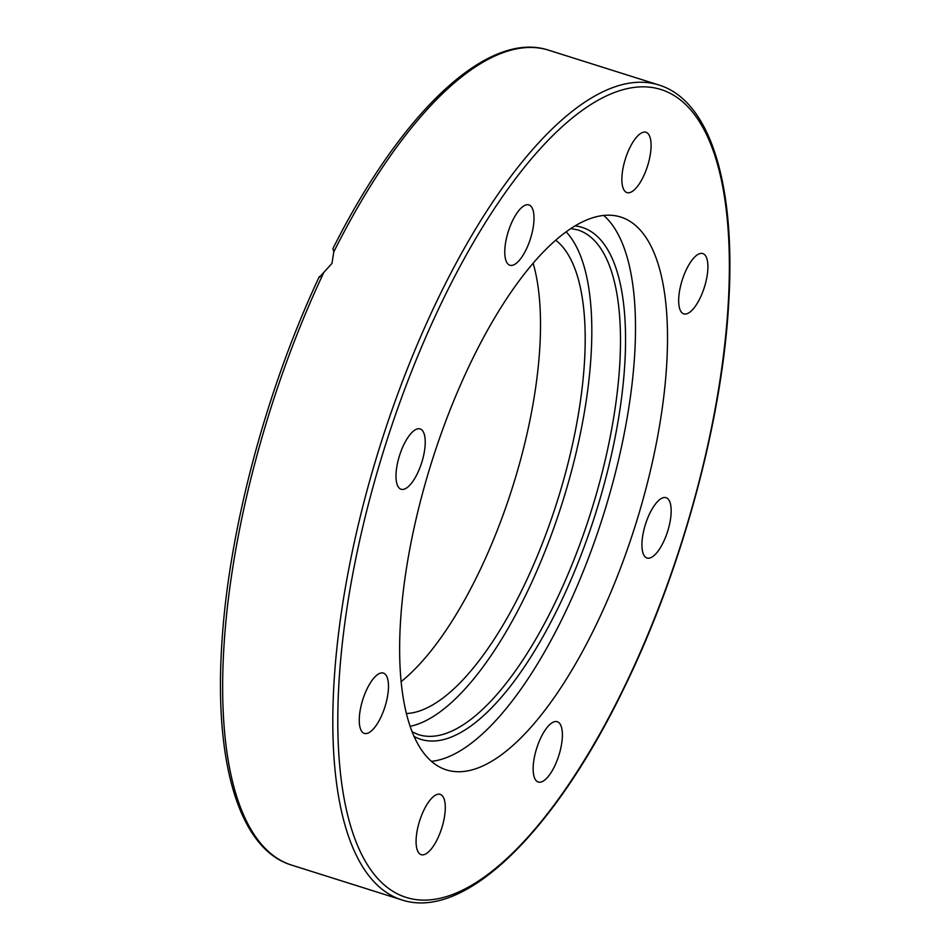 <?xml version="1.0" encoding="UTF-8"?>
<svg xmlns="http://www.w3.org/2000/svg" width="950" height="950" viewBox="0 0 950 950"><rect width="100%" height="100%" fill="white"/><g stroke="black" fill="none" stroke-linecap="round" stroke-linejoin="round"><path stroke-width="1.43" d="M603.749 215.472A289.845 106.697 -72.5 0 1 563.599 615.826A289.845 106.697 -72.5 0 1 431.371 761.366M595.638 625.943A289.845 106.697 -72.5 0 1 446.31 769.868A289.845 106.697 -72.5 0 1 471.521 361A289.845 106.697 -72.5 0 1 620.849 217.075A289.845 106.697 -72.5 0 1 595.638 625.943M437.451 838.969A31.623 11.638 -72.5 0 1 421.171 854.668A31.623 11.638 -72.5 0 1 423.914 810.065A31.623 11.638 -72.5 0 1 440.206 794.366A31.623 11.638 -72.5 0 1 437.451 838.969M561.723 743.209A31.623 11.638 -72.5 0 1 538.258 782.028A31.623 11.638 -72.5 0 1 533.817 760.523A31.623 11.638 -72.5 0 1 557.294 721.715A31.623 11.638 -72.5 0 1 561.723 743.209M669.512 501.161A31.623 11.638 -72.5 0 1 665.641 536.999A31.623 11.638 -72.5 0 1 647.021 558.006A31.623 11.638 -72.5 0 1 643.589 554.551A31.623 11.638 -72.5 0 1 647.449 518.712A31.623 11.638 -72.5 0 1 666.069 497.705A31.623 11.638 -72.5 0 1 669.512 501.161M697.668 254.612A31.623 11.638 -72.5 0 1 702.81 253.555A31.623 11.638 -72.5 0 1 706.076 281.081A31.623 11.638 -72.5 0 1 688.904 312.799A31.623 11.638 -72.5 0 1 683.762 313.856A31.623 11.638 -72.5 0 1 680.497 286.33A31.623 11.638 -72.5 0 1 697.668 254.612M629.707 147.974A31.623 11.638 -72.5 0 1 646 132.276A31.623 11.638 -72.5 0 1 643.245 176.878A31.623 11.638 -72.5 0 1 626.953 192.589A31.623 11.638 -72.5 0 1 629.707 147.974M505.436 243.734A31.623 11.638 -72.5 0 1 528.913 204.927A31.623 11.638 -72.5 0 1 533.342 226.421A31.623 11.638 -72.5 0 1 509.865 265.228A31.623 11.638 -72.5 0 1 505.436 243.734M397.646 485.782A31.623 11.638 -72.5 0 1 401.517 449.944A31.623 11.638 -72.5 0 1 420.137 428.937A31.623 11.638 -72.5 0 1 423.569 432.392A31.623 11.638 -72.5 0 1 419.71 468.231A31.623 11.638 -72.5 0 1 401.09 489.238A31.623 11.638 -72.5 0 1 397.646 485.782M369.491 732.331A31.623 11.638 -72.5 0 1 364.349 733.388A31.623 11.638 -72.5 0 1 361.083 705.874A31.623 11.638 -72.5 0 1 378.254 674.144A31.623 11.638 -72.5 0 1 383.396 673.087A31.623 11.638 -72.5 0 1 386.662 700.613A31.623 11.638 -72.5 0 1 369.491 732.331M333.07 248.983L333.782 251.916L331.966 263.423L319.271 277.4M332.951 248.722L332.904 248.627C401.506 112.052 487.92 29.866 548.756 50.231L658.884 85.001A427.239 157.273 107.5 0 0 438.769 297.148A427.239 157.273 107.5 0 0 401.601 899.828L291.46 865.058A427.239 157.273 -72.5 0 1 323.546 272.994M406.291 713.521A250.325 92.15 107.5 0 0 523.094 587.646A250.325 92.15 107.5 0 0 555.738 240.231M401.031 681.696A250.325 92.15 107.5 0 0 478.372 573.527A250.325 92.15 107.5 0 0 533.152 263.269M410.032 726.346A264.623 97.411 107.5 0 0 526.158 594.189A264.623 97.411 107.5 0 0 566.164 231.871M442.902 299.927A423.474 155.895 -72.5 0 1 707.18 135.957A423.474 155.895 -72.5 0 1 624.257 687.028A423.474 155.895 -72.5 0 1 359.979 850.986A423.474 155.895 -72.5 0 1 442.902 299.927M333.782 251.916A427.239 157.273 -72.5 0 1 548.756 50.231M570.926 228.558L577.885 229.959A264.623 97.411 -72.5 0 1 554.859 603.25A264.623 97.411 -72.5 0 1 418.522 734.647L412.027 731.797M413.939 736.369A268.387 98.8 107.5 0 0 559.004 606.029A268.387 98.8 107.5 0 0 575.118 225.922M401.601 899.828C464.467 921.037 554.753 832.046 624.304 687.61C681.257 571.223 721.608 423.498 728.543 305.829C736.262 186.592 710.932 100.938 658.884 85.001M319.319 276.592C266.178 389.904 228.962 529.542 221.944 642.141C213.797 762.434 239.115 849.039 291.46 865.058"/></g></svg>
